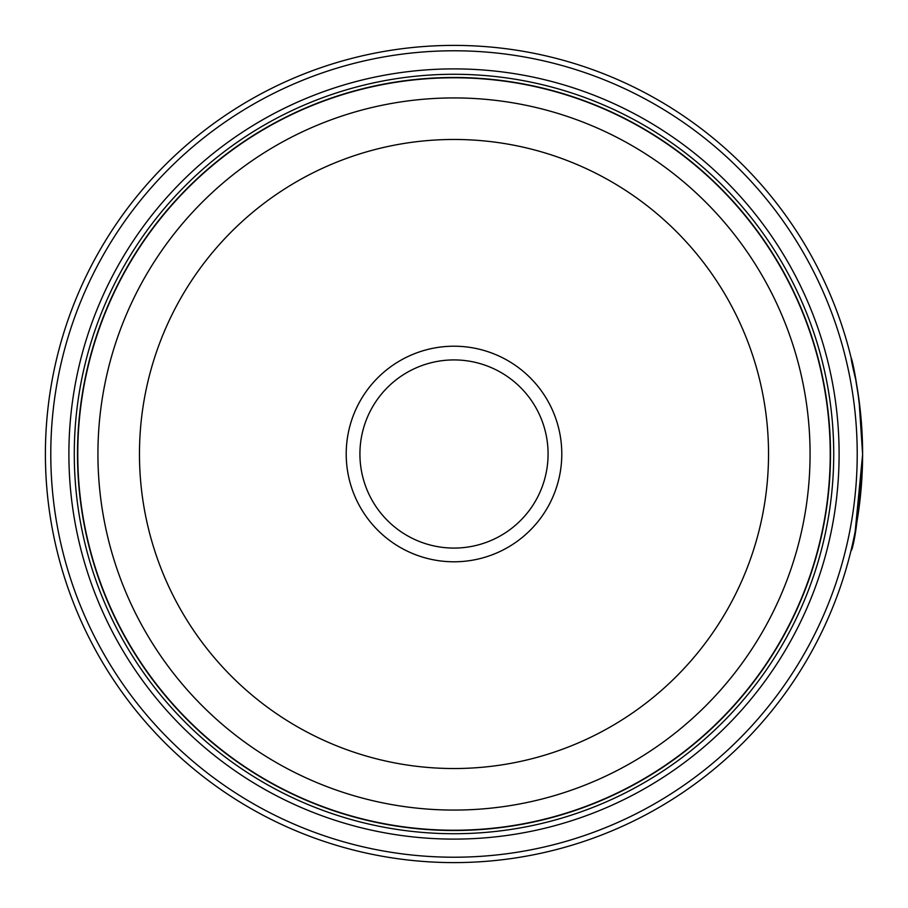 <?xml version="1.0" encoding="UTF-8"?>
<svg xmlns="http://www.w3.org/2000/svg" width="908" height="908" viewBox="0 0 908 908"><rect width="100%" height="100%" fill="white"/><g stroke="black" fill="none" stroke-linecap="round" stroke-linejoin="round"><path stroke-width="1.36" d="M830.343 454A376.343 376.343 0 0 1 454 830.343A376.343 376.343 0 0 1 77.657 454A376.343 376.343 0 0 1 454 77.657A376.343 376.343 0 0 1 830.343 454A376.343 376.343 0 0 0 454 77.657A376.343 376.343 0 0 0 77.657 454M855.835 379.975C842.84 327.686 861.034 376.094 862.6 454A408.6 408.6 0 0 1 454 862.6A408.6 408.6 0 0 1 45.4 454A408.6 408.6 0 0 1 454 45.4A408.6 408.6 0 0 1 862.6 454L859.002 399.861L855.37 377.501L858.128 393.709M855.177 531.532L862.6 454.681C859.059 511.091 855.166 543.211 850.91 551.031C853.702 548.829 857.549 519.921 862.475 464.329M862.044 432.605L862.214 436.146M862.237 436.691L862.43 442.105M862.452 443.07L862.486 444.341M561.791 454A107.791 107.791 0 0 0 454 346.209A107.791 107.791 0 0 0 346.209 454A107.791 107.791 0 0 0 454 561.791A107.791 107.791 0 0 0 561.791 454M548.08 454A94.08 94.08 0 0 0 454 359.92A94.08 94.08 0 0 0 359.92 454A94.08 94.08 0 0 0 454 548.08A94.08 94.08 0 0 0 548.08 454M50.78 454A403.22 403.22 0 0 0 454 857.22A403.22 403.22 0 0 0 857.22 454A403.22 403.22 0 0 0 454 50.78A403.22 403.22 0 0 0 50.78 454M839.106 454A385.106 385.106 0 0 0 454 68.895A385.106 385.106 0 0 0 68.895 454A385.106 385.106 0 0 0 454 839.106A385.106 385.106 0 0 0 839.106 454M833.726 454A379.726 379.726 0 0 0 454 74.274A379.726 379.726 0 0 0 74.274 454A379.726 379.726 0 0 0 454 833.726A379.726 379.726 0 0 0 833.726 454M830.502 454A376.502 376.502 0 0 1 454 830.502A376.502 376.502 0 0 1 77.498 454A376.502 376.502 0 0 1 454 77.498A376.502 376.502 0 0 1 830.502 454M855.518 378.227L853.089 366.333M852.567 363.995L851.216 358.206M860.455 412.164L860.841 416.091M77.77 454A376.23 376.23 0 0 0 454 830.23A376.23 376.23 0 0 0 830.23 454A376.23 376.23 0 0 0 454 77.77A376.23 376.23 0 0 0 77.77 454M810.072 454A356.072 356.072 0 0 1 454 810.072A356.072 356.072 0 0 1 97.928 454A356.072 356.072 0 0 1 454 97.928A356.072 356.072 0 0 1 810.072 454M139.469 454A314.531 314.531 0 0 0 454 768.531A314.531 314.531 0 0 0 768.531 454A314.531 314.531 0 0 0 454 139.469A314.531 314.531 0 0 0 139.469 454"/></g></svg>
